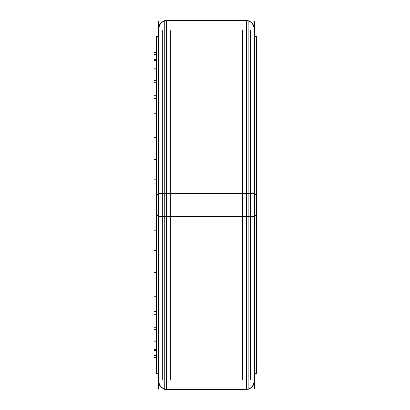 <?xml version="1.0" encoding="UTF-8"?>
<svg xmlns="http://www.w3.org/2000/svg" width="410" height="410" viewBox="0 0 410 410"><rect width="100%" height="100%" fill="white"/><g stroke="black" fill="none" stroke-linecap="round" stroke-linejoin="round"><path stroke-width="0.61" d="M170.345 379.363L170.345 30.637M162.324 379.363L162.324 30.637M242.541 379.363L242.541 30.637M250.561 379.363L250.561 30.637M158.311 193.92A8.021 0.502 0 0 1 164.733 193.428L248.158 193.417A8.021 0.502 0 0 1 254.574 193.92M158.311 216.08A8.021 0.502 0 0 0 164.733 216.572L248.158 216.582A8.021 0.502 0 0 0 254.574 216.08M158.311 388.536L158.311 21.463M158.311 373.459L156.389 373.459L156.389 194.422L158.311 194.422M254.574 194.422L256.501 194.422L256.501 373.459L254.574 373.459M158.311 36.541L156.389 36.541L156.389 215.578L158.311 215.578M254.574 215.578L256.501 215.578L256.501 36.541L254.574 36.541M254.574 388.536L254.574 21.463M164.733 216.582L164.733 20.5L248.158 20.5L248.158 216.582M248.158 193.417L248.158 389.5L164.733 389.5L164.733 193.417M156.389 183.065L154.303 183.065L156.389 183.065M156.389 205L153.499 205M156.389 179.201L154.303 179.201L156.389 179.201M156.389 230.799L154.303 230.799L156.389 230.799M156.389 203.042L154.303 203.042L156.389 203.042M156.389 206.958L154.303 206.958L156.389 206.958M156.389 159.715L154.303 159.715L156.389 159.715M156.389 155.995L154.303 155.995L156.389 155.995M156.389 137.483L154.303 137.483L156.389 137.483M156.389 133.998L154.303 133.998L156.389 133.998M156.389 116.911L154.303 116.911L156.389 116.911M156.389 113.744L154.303 113.744L156.389 113.744M156.389 98.508L154.303 98.508L156.389 98.508M156.389 95.74L154.303 95.74L156.389 95.74M156.389 82.728L154.303 82.728L156.389 82.728M156.389 80.427L154.303 80.427L156.389 80.427M156.389 69.956L154.303 69.956L156.389 69.956M156.389 68.178L154.303 68.178L156.389 68.178M156.389 60.511L154.303 60.511L156.389 60.511M156.389 59.301L154.303 59.301L156.389 59.301M156.389 54.622L154.303 54.622L156.389 54.622M156.389 54.012L154.303 54.012L156.389 54.012M156.389 52.439L154.303 52.439L156.389 52.439M156.389 226.935L154.303 226.935L156.389 226.935M156.389 250.284L154.303 250.284L156.389 250.284M156.389 254.005L154.303 254.005L156.389 254.005M156.389 272.517L154.303 272.517L156.389 272.517M156.389 276.002L154.303 276.002L156.389 276.002M156.389 293.088L154.303 293.088L156.389 293.088M156.389 296.256L154.303 296.256L156.389 296.256M156.389 311.492L154.303 311.492L156.389 311.492M156.389 314.26L154.303 314.26L156.389 314.26M156.389 327.272L154.303 327.272L156.389 327.272M156.389 329.573L154.303 329.573L156.389 329.573M156.389 340.044L154.303 340.044L156.389 340.044M156.389 341.822L154.303 341.822L156.389 341.822M156.389 349.489L154.303 349.489L156.389 349.489M156.389 350.699L154.303 350.699L156.389 350.699M156.389 355.378L154.303 355.378L156.389 355.378M156.389 355.988L154.303 355.988L156.389 355.988M156.389 357.561L154.303 357.561L156.389 357.561M164.733 205L158.311 205M254.574 205L248.158 205M246.553 205L166.337 205L166.337 389.5L246.553 389.5L246.553 20.5L166.337 20.5L166.337 205M164.733 389.336L160.12 386.553L158.311 381.479L160.966 387.435L164.733 389.336M164.733 20.664L160.12 23.447L158.311 28.521L160.966 22.565L164.733 20.664M248.158 389.336L252.765 386.553L254.574 381.479L251.924 387.435L248.158 389.336M248.158 20.664L252.765 23.447L254.574 28.521L251.924 22.565L248.158 20.664"/></g></svg>
